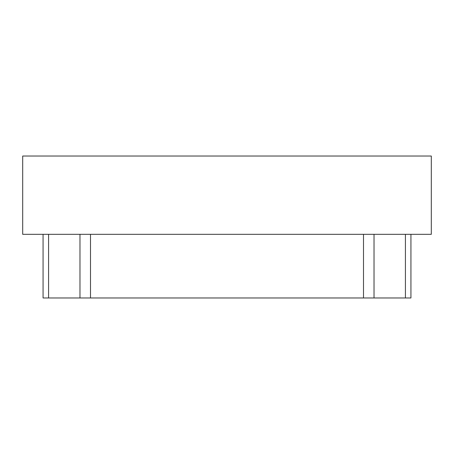 <?xml version="1.0" encoding="UTF-8"?>
<svg xmlns="http://www.w3.org/2000/svg" width="454" height="454" viewBox="0 0 454 454"><rect width="100%" height="100%" fill="white"/><g stroke="black" fill="none" stroke-linecap="round" stroke-linejoin="round"><path stroke-width="0.68" d="M431.3 234.321L431.3 156.034L22.7 156.034L22.7 234.321L431.3 234.321M405.422 234.321L405.422 297.966L410.932 297.966L410.932 234.321M405.422 297.966L374.022 297.966L374.022 234.321M374.022 297.966L363.495 297.966L363.495 234.321M363.495 297.966L90.505 297.966L90.505 234.321M90.505 297.966L79.978 297.966L79.978 234.321M79.978 297.966L48.578 297.966L48.578 234.321M48.578 297.966L43.068 297.966L43.068 234.321"/></g></svg>
